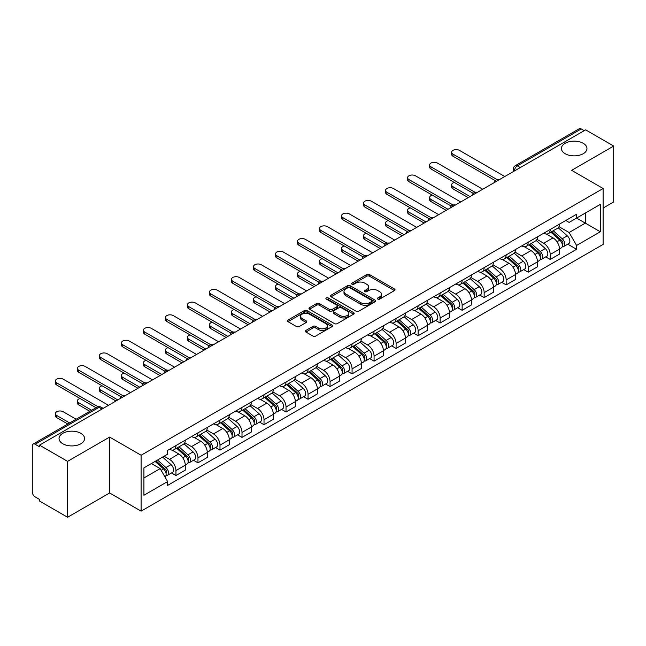 <?xml version="1.0" encoding="UTF-8"?>
<svg xmlns="http://www.w3.org/2000/svg" width="646" height="646" viewBox="0 0 646 646"><rect width="100%" height="100%" fill="white"/><g stroke="black" fill="none" stroke-linecap="round" stroke-linejoin="round"><path stroke-width="0.97" d="M377.789 299.09A1.373 0.791 0 0 0 379.735 299.09L394.448 290.587A1.962 1.13 0 0 0 395.021 289.788A1.962 1.13 0 0 0 394.448 288.988L369.52 274.598A1.962 1.13 0 0 0 366.742 274.598L352.03 283.093A1.373 0.791 0 0 0 351.626 283.651A1.373 0.791 0 0 0 352.03 284.216A1.373 0.791 0 0 0 353.968 284.216L355.873 283.11A6.266 3.618 0 0 1 364.74 283.11L366.815 284.313A6.266 3.618 0 0 1 368.648 286.872A6.266 3.618 0 0 1 366.815 289.432L364.909 290.53A1.373 0.791 0 0 0 364.505 291.088A1.373 0.791 0 0 0 364.909 291.653A1.373 0.791 0 0 0 366.847 291.653L368.753 290.555A6.266 3.618 0 0 1 377.619 290.555L379.695 291.75A6.266 3.618 0 0 1 381.536 294.31A6.266 3.618 0 0 1 379.695 296.869L377.789 297.967A1.373 0.791 0 0 0 377.393 298.525A1.373 0.791 0 0 0 377.789 299.09L377.789 297.967M80.847 433.329A12.775 7.372 0 0 0 66.926 431.73A12.775 7.372 0 0 0 59.036 438.545A12.775 7.372 0 0 0 62.783 443.762A12.775 7.372 0 0 0 76.704 445.36A12.775 7.372 0 0 0 84.586 438.545A12.775 7.372 0 0 0 80.847 433.329M583.217 143.291A12.775 7.372 0 0 0 569.296 141.692A12.775 7.372 0 0 0 561.414 148.499A12.775 7.372 0 0 0 565.153 153.716A12.775 7.372 0 0 0 579.074 155.315A12.775 7.372 0 0 0 586.964 148.499A12.775 7.372 0 0 0 583.217 143.291M305.938 330.413A1.962 1.13 0 0 0 305.364 331.212A1.962 1.13 0 0 0 305.938 332.012L312.93 336.057A1.962 1.13 0 0 0 315.7 336.057L332.052 326.618A1.962 1.13 0 0 0 332.625 325.818A1.962 1.13 0 0 0 332.052 325.019L307.116 310.621A1.962 1.13 0 0 0 304.347 310.621L288.003 320.061A1.962 1.13 0 0 0 287.43 320.86A1.962 1.13 0 0 0 288.003 321.66L296.449 326.537A1.962 1.13 0 0 0 299.219 326.537L306.212 322.499A1.962 1.13 0 0 0 306.785 321.7A1.962 1.13 0 0 0 306.212 320.9L302.021 318.478A5.241 3.028 0 0 1 300.487 316.338A5.241 3.028 0 0 1 303.725 313.544A5.241 3.028 0 0 1 309.434 314.198L325.85 323.678A5.241 3.028 0 0 1 327.385 325.818A5.241 3.028 0 0 1 324.147 328.612A5.241 3.028 0 0 1 318.438 327.958L315.7 326.375A1.962 1.13 0 0 0 312.93 326.375L305.938 330.413L305.938 332.012M141.103 455.244L109.634 437.076L67.58 461.357L39.495 445.142L585.615 129.846L613.7 146.061L571.645 170.334L603.114 188.503L141.103 455.244L141.103 511.139L603.114 244.398L603.114 188.503M356.011 311.186A1.962 1.13 0 0 0 358.78 311.186L375.124 301.747A1.962 1.13 0 0 0 375.697 300.947A1.962 1.13 0 0 0 375.124 300.148L350.197 285.75A1.962 1.13 0 0 0 347.427 285.75L331.075 295.19A1.962 1.13 0 0 0 330.502 295.989A1.962 1.13 0 0 0 331.075 296.789L356.011 311.186M326.852 299.381A1.373 0.791 0 0 1 328.241 299.574L328.241 297.951L353.588 312.583A1.962 1.13 0 0 1 354.161 313.383A1.962 1.13 0 0 1 353.588 314.182L337.244 323.622A1.962 1.13 0 0 1 334.475 323.622L309.539 309.224L316.532 305.219L316.532 303.588L309.539 307.625A1.962 1.13 0 0 0 308.966 308.425A1.962 1.13 0 0 0 309.539 309.224L309.539 307.625M316.532 305.219A1.962 1.13 0 0 1 319.302 305.219L319.302 303.588A1.962 1.13 0 0 0 316.532 303.588M319.302 303.588L329.42 309.426A1.962 1.13 0 0 0 332.189 309.426L336.824 306.745A1.962 1.13 0 0 0 337.398 305.946A1.962 1.13 0 0 0 336.824 305.146L326.303 299.066A1.373 0.791 0 0 1 325.899 298.509A1.373 0.791 0 0 1 326.747 297.774A1.373 0.791 0 0 1 328.241 297.951M67.58 461.357L67.58 517.252L39.495 501.038L39.495 499.406L35.126 496.879A3.989 2.301 -120 0 1 32.3 491.994L32.3 445.877A3.989 2.301 -120 0 1 33.124 444.052L97.053 407.142A3.989 2.301 60 0 1 99.048 407.343L35.126 444.246A3.989 2.301 -120 0 0 33.124 444.052M603.114 208.06L613.7 201.948L613.7 146.061M67.58 517.252L109.634 492.971L141.103 511.139M39.495 445.142L39.495 446.774L35.126 444.246M520.28 167.564L517.317 165.852A3.989 2.301 60 0 0 515.322 165.659L579.244 128.748A3.989 2.301 60 0 1 581.247 128.95L517.317 165.852A3.989 2.301 120 0 0 514.499 170.746L514.499 170.907M584.21 130.662L581.247 128.95M550.198 229.483A9.181 5.297 60 0 1 548.293 233.61L557.611 228.232A9.181 5.297 -120 0 0 559.509 224.105M536.979 239.375L543.706 243.259A9.181 5.297 60 0 1 550.198 254.5L559.509 249.122A9.181 5.297 -120 0 0 553.016 237.881L546.355 234.03M559.509 249.122L559.509 254.088L550.198 259.466L545.733 256.89M548.293 233.61A9.181 5.297 60 0 1 543.779 233.19M550.198 254.5L550.198 259.466M528.186 242.193A9.181 5.297 60 0 1 526.28 246.32L535.599 240.942A9.181 5.297 -120 0 0 537.496 236.816M523.72 269.6L528.186 272.176L537.496 266.798L537.496 261.832A9.181 5.297 -120 0 0 531.004 250.591L524.342 246.74M526.28 246.32A9.181 5.297 60 0 1 521.766 245.9M514.967 252.085L521.693 255.961A9.181 5.297 60 0 1 528.186 267.21L528.186 272.176M506.165 254.904A9.181 5.297 60 0 1 504.268 259.03L513.578 253.652A9.181 5.297 -120 0 0 515.484 249.526M501.7 282.31L506.165 284.886L515.484 279.508L515.484 274.542A9.181 5.297 -120 0 0 508.991 263.302L502.322 259.45M504.268 259.03A9.181 5.297 60 0 1 499.746 258.61M492.955 264.787L499.681 268.671A9.181 5.297 60 0 1 506.165 279.92L506.165 284.886M484.153 267.614A9.181 5.297 60 0 1 482.255 271.74L491.566 266.362A9.181 5.297 -120 0 0 493.471 262.236M479.687 295.02L484.153 297.596L493.471 292.218L493.471 287.252A9.181 5.297 -120 0 0 486.979 276.012L480.309 272.16M482.255 271.74A9.181 5.297 60 0 1 477.733 271.32M470.934 277.497L477.66 281.381A9.181 5.297 60 0 1 484.153 292.63L484.153 297.596M462.14 280.324A9.181 5.297 60 0 1 460.243 284.45L469.553 279.072A9.181 5.297 -120 0 0 471.451 274.946M457.675 307.73L462.14 310.306L471.451 304.928L471.451 299.962A9.181 5.297 -120 0 0 464.967 288.714L458.297 284.87M460.243 284.45A9.181 5.297 60 0 1 455.721 284.03M448.922 290.207L455.648 294.091A9.181 5.297 60 0 1 462.14 305.34L462.14 310.306M440.128 293.034A9.181 5.297 60 0 1 438.222 297.16L447.541 291.782A9.181 5.297 -120 0 0 449.438 287.656M435.662 320.44L440.128 323.016L449.438 317.638L449.438 312.672A9.181 5.297 -120 0 0 442.946 301.424L436.284 297.58M438.222 297.16A9.181 5.297 60 0 1 433.708 296.74M426.909 302.917L433.636 306.802A9.181 5.297 60 0 1 440.128 318.05L440.128 323.016M418.115 305.744A9.181 5.297 60 0 1 416.21 309.862L425.528 304.492A9.181 5.297 -120 0 0 427.426 300.366M413.65 333.15L418.115 335.726L427.426 330.348L427.426 325.382A9.181 5.297 -120 0 0 420.934 314.134L414.272 310.29M416.21 309.862A9.181 5.297 60 0 1 411.696 309.45M404.897 315.628L411.623 319.512A9.181 5.297 60 0 1 418.115 330.76L418.115 335.726M396.095 318.454A9.181 5.297 60 0 1 394.197 322.572L403.508 317.202A9.181 5.297 -120 0 0 405.413 313.076M391.629 345.86L396.095 348.436L405.413 343.058L405.413 338.092A9.181 5.297 -120 0 0 398.921 326.844L392.251 323M394.197 322.572A9.181 5.297 60 0 1 389.675 322.16M382.884 328.338L389.611 332.222A9.181 5.297 60 0 1 396.095 343.47L396.095 348.436M374.082 331.164A9.181 5.297 60 0 1 372.185 335.282L381.495 329.912A9.181 5.297 -120 0 0 383.401 325.786M369.617 358.57L374.082 361.146L383.401 355.768L383.401 350.802A9.181 5.297 -120 0 0 376.909 339.554L370.239 335.71M372.185 335.282A9.181 5.297 60 0 1 367.663 334.87M360.864 341.048L367.59 344.932A9.181 5.297 60 0 1 374.082 356.18L374.082 361.146M352.07 343.874A9.181 5.297 60 0 1 350.172 347.992L359.483 342.614A9.181 5.297 -120 0 0 361.38 338.496M347.605 371.28L352.07 373.856L361.38 368.478L361.38 363.512A9.181 5.297 -120 0 0 354.896 352.264L348.226 348.42M350.172 347.992A9.181 5.297 60 0 1 345.65 347.58M338.851 353.758L345.578 357.642A9.181 5.297 60 0 1 352.07 368.89L352.07 373.856M330.058 356.584A9.181 5.297 60 0 1 328.152 360.702L337.47 355.324A9.181 5.297 -120 0 0 339.368 351.206M325.592 383.99L330.058 386.566L339.368 381.188L339.368 376.222A9.181 5.297 -120 0 0 332.876 364.974L326.214 361.13M328.152 360.702A9.181 5.297 60 0 1 323.638 360.29M316.839 366.468L323.565 370.352A9.181 5.297 60 0 1 330.058 381.6L330.058 386.566M308.045 369.294A9.181 5.297 60 0 1 306.139 373.412L315.458 368.034A9.181 5.297 -120 0 0 317.356 363.916M303.58 396.701L308.045 399.276L317.356 393.899L317.356 388.932A9.181 5.297 -120 0 0 310.863 377.684L304.201 373.84M306.139 373.412A9.181 5.297 60 0 1 301.617 373M294.826 379.178L301.553 383.062A9.181 5.297 60 0 1 308.045 394.31L308.045 399.276M286.025 382.004A9.181 5.297 60 0 1 284.127 386.122L293.437 380.744A9.181 5.297 -120 0 0 295.343 376.626M281.559 409.411L286.025 411.986L295.343 406.609L295.343 401.642A9.181 5.297 -120 0 0 288.851 390.394L282.181 386.55M284.127 386.122A9.181 5.297 60 0 1 279.605 385.71M272.806 391.888L279.532 395.772A9.181 5.297 60 0 1 286.025 407.012L286.025 411.986M264.012 394.714A9.181 5.297 60 0 1 262.115 398.832L271.425 393.454A9.181 5.297 -120 0 0 273.323 389.336M259.547 422.121L264.012 424.697L273.331 419.319L273.331 414.352A9.181 5.297 -120 0 0 266.838 403.104L260.168 399.26M262.115 398.832A9.181 5.297 60 0 1 257.592 398.421M250.793 404.598L257.52 408.482A9.181 5.297 60 0 1 264.012 419.722L264.012 424.697M242 407.424A9.181 5.297 60 0 1 240.094 411.542L249.413 406.164A9.181 5.297 -120 0 0 251.31 402.046M237.534 434.831L242 437.407L251.31 432.029L251.31 427.054A9.181 5.297 -120 0 0 244.818 415.814L238.156 411.962M240.094 411.542A9.181 5.297 60 0 1 235.58 411.131M228.781 417.308L235.507 421.192A9.181 5.297 60 0 1 242 432.432L242 437.407M219.987 420.134A9.181 5.297 60 0 1 218.082 424.252L227.4 418.874A9.181 5.297 -120 0 0 229.298 414.756M215.522 447.541L219.987 450.117L229.298 444.739L229.298 439.764A9.181 5.297 -120 0 0 222.805 428.524L216.144 424.672M218.082 424.252A9.181 5.297 60 0 1 213.568 423.841M206.768 430.018L213.495 433.902A9.181 5.297 60 0 1 219.987 445.142L219.987 450.117M197.967 432.844A9.181 5.297 60 0 1 196.069 436.962L205.38 431.585A9.181 5.297 -120 0 0 207.285 427.466M193.501 460.251L197.975 462.827L207.285 457.449L207.285 452.475A9.181 5.297 -120 0 0 200.793 441.234L194.123 437.382M196.069 436.962A9.181 5.297 60 0 1 191.547 436.551M184.756 442.728L191.482 446.612A9.181 5.297 60 0 1 197.975 457.853L197.975 462.827M175.954 445.554A9.181 5.297 60 0 1 174.057 449.673L183.367 444.295A9.181 5.297 -120 0 0 185.273 440.176M171.489 472.953L175.954 475.537L185.273 470.159L185.273 465.185A9.181 5.297 -120 0 0 178.781 453.944L172.111 450.092M174.057 449.673A9.181 5.297 60 0 1 169.535 449.261M164.1 456.229L169.462 459.322A9.181 5.297 60 0 1 175.954 470.563L175.954 475.537M565.791 220.48L569.11 222.402L600.295 204.394L585.333 213.027L585.333 223.128L569.11 232.503L558.992 226.665M143.921 477.975L160.151 468.608L167.629 481.561L143.921 495.248L143.921 467.874L167.629 454.186L167.629 450.359L576.587 214.254L576.587 218.082L600.295 231.769L576.587 245.456L569.11 232.503M600.295 204.394L600.295 231.769M167.629 481.561L167.629 485.396L576.587 249.283L576.587 245.456M109.634 437.076L109.634 492.971M160.151 468.608L151.398 463.562M567.745 244.18L576.587 249.283M378.338 299.284L379.695 298.5A6.266 3.618 0 0 0 381.536 295.941L381.536 294.31M368.648 286.872L368.648 288.504A6.266 3.618 0 0 1 366.815 291.063L365.458 291.847M394.423 290.603L369.52 276.23A1.962 1.13 0 0 0 366.742 276.23L352.579 284.41M375.1 301.763L350.197 287.381A1.962 1.13 0 0 0 347.427 287.381L331.107 296.805M371.66 301.504A1.373 0.791 0 0 0 372.064 300.947A1.373 0.791 0 0 0 371.66 300.39L349.777 287.753A1.373 0.791 0 0 0 347.839 287.753L345.828 288.907A6.266 3.618 0 0 0 343.995 291.467A6.266 3.618 0 0 0 345.828 294.027L360.791 302.667A6.266 3.618 0 0 0 369.657 302.667L371.66 301.504L371.66 303.135A1.373 0.791 0 0 0 372.064 302.578L372.064 300.947M343.995 291.467L343.995 293.098A6.266 3.618 0 0 0 345.828 295.658L345.828 294.027M371.66 303.135L369.657 304.298A6.266 3.618 0 0 1 360.791 304.298L345.828 295.658M319.302 305.219L329.42 311.057A1.962 1.13 0 0 0 332.189 311.057L336.824 308.376A1.962 1.13 0 0 0 337.398 307.577L337.398 305.946M328.241 299.574L353.564 314.198M339.909 315.482A5.241 3.028 0 0 0 345.618 316.136A5.241 3.028 0 0 0 348.856 313.342A5.241 3.028 0 0 0 347.322 311.202L341.54 307.867A1.962 1.13 0 0 0 338.762 307.867L334.127 310.54A1.962 1.13 0 0 0 333.554 311.34A1.962 1.13 0 0 0 334.127 312.139L339.909 315.482L339.909 317.113A5.241 3.028 0 0 0 345.618 317.767A5.241 3.028 0 0 0 348.856 314.973L348.856 313.342M333.554 311.34L333.554 312.971A1.962 1.13 0 0 0 334.127 313.77L334.127 312.139M339.909 317.113L334.127 313.77M327.385 325.818L327.385 327.449A5.241 3.028 0 0 1 324.147 330.243A5.241 3.028 0 0 1 318.438 329.589L315.7 328.007A1.962 1.13 0 0 0 312.93 328.007L305.962 332.028M300.487 316.338L300.487 317.969A5.241 3.028 0 0 0 302.021 320.109L302.021 318.478M306.212 320.9L306.212 322.499L302.021 320.109M332.02 326.634L307.116 312.252A1.962 1.13 0 0 0 304.347 312.252L288.027 321.676M550.836 232.14L559.807 240.15A4.99 2.883 60 0 1 561.374 247.862L559.509 248.936M551.07 232.358L555.294 234.789M454.3 182.43A4.587 2.649 -0 0 0 451.627 184.837A4.587 2.649 -0 0 0 452.967 186.71L470.046 196.57M551.741 231.623L561.721 240.53A2.398 1.381 60 0 1 562.472 244.228A2.398 1.381 60 0 1 562.254 244.317M553.234 230.759L562.206 238.762A4.99 2.883 60 0 1 563.772 246.473A4.99 2.883 60 0 1 562.262 246.635M558.233 227.755L567.285 235.83A4.99 2.883 60 0 1 568.851 243.542L563.772 246.473M468.205 197.628L452.967 188.834A4.587 2.649 180 0 1 451.627 186.96L451.627 184.837M495.272 180.662L452.967 156.243A4.587 2.649 180 0 1 451.627 154.37L451.627 152.246A4.587 2.649 -0 0 0 452.967 154.128L497.089 179.596M504.76 176.528L459.459 150.373A4.587 2.649 -0 0 0 454.461 149.799A4.587 2.649 -0 0 0 451.627 152.246M528.824 244.85L537.787 252.852A4.99 2.883 60 0 1 539.353 260.572L537.496 261.646M529.058 245.06L533.281 247.499M432.287 195.14A4.587 2.649 -0 0 0 429.606 197.547A4.587 2.649 -0 0 0 430.955 199.42L448.025 209.28M529.728 244.333L539.709 253.24A2.398 1.381 60 0 1 540.46 256.938A2.398 1.381 60 0 1 540.242 257.027M531.222 243.469L540.193 251.472A4.99 2.883 60 0 1 541.752 259.183A4.99 2.883 60 0 1 540.25 259.345M536.22 240.465L545.272 248.54A4.99 2.883 60 0 1 546.839 256.252L541.752 259.183M446.192 210.338L430.955 201.544A4.587 2.649 180 0 1 429.606 199.671L429.606 197.547M506.803 257.56L515.774 265.563A4.99 2.883 60 0 1 517.341 273.282L515.484 274.356M507.045 257.77L511.269 260.209M410.275 207.85A4.587 2.649 -0 0 0 407.594 210.257A4.587 2.649 -0 0 0 408.942 212.13L426.013 221.99M507.708 257.035L517.696 265.95A2.398 1.381 60 0 1 518.447 269.648A2.398 1.381 60 0 1 518.229 269.737M509.201 256.179L518.173 264.182A4.99 2.883 60 0 1 519.739 271.893A4.99 2.883 60 0 1 518.237 272.055M514.208 253.175L523.252 261.25A4.99 2.883 60 0 1 524.818 268.962L519.739 271.893M424.18 223.048L408.942 214.254A4.587 2.649 180 0 1 407.594 212.381L407.594 210.257M473.26 193.372L430.955 168.953A4.587 2.649 180 0 1 429.606 167.08L429.606 164.956A4.587 2.649 -0 0 0 430.955 166.838L475.076 192.306M482.748 189.238L437.447 163.083A4.587 2.649 -0 0 0 432.44 162.509A4.587 2.649 -0 0 0 429.606 164.956M451.239 206.082L408.942 181.663A4.587 2.649 180 0 1 407.594 179.79L407.594 177.666A4.587 2.649 -0 0 0 408.942 179.54L453.064 205.016M460.727 201.948L415.435 175.793A4.587 2.649 -0 0 0 410.428 175.219A4.587 2.649 -0 0 0 407.594 177.666M484.791 270.27L493.762 278.273A4.99 2.883 60 0 1 495.329 285.992L493.463 287.066M485.033 270.48L489.248 272.919M388.254 220.561A4.587 2.649 -0 0 0 385.581 222.967A4.587 2.649 -0 0 0 386.93 224.84L404 234.7M485.695 269.745L495.676 278.652A2.398 1.381 60 0 1 496.427 282.359A2.398 1.381 60 0 1 496.209 282.447M487.189 268.889L496.16 276.892A4.99 2.883 60 0 1 497.727 284.603A4.99 2.883 60 0 1 496.217 284.765M492.195 265.886L501.239 273.961A4.99 2.883 60 0 1 502.806 281.672L497.727 284.603M402.167 235.758L386.93 226.964A4.587 2.649 180 0 1 385.581 225.091L385.581 222.967M462.778 282.98L471.75 290.983A4.99 2.883 60 0 1 473.316 298.702L471.451 299.776M463.012 283.19L467.236 285.629M366.242 233.271A4.587 2.649 -0 0 0 363.569 235.677A4.587 2.649 -0 0 0 364.909 237.55L381.988 247.41M463.683 282.455L473.663 291.362A2.398 1.381 60 0 1 474.414 295.069A2.398 1.381 60 0 1 474.196 295.157M465.177 281.599L474.148 289.602A4.99 2.883 60 0 1 475.714 297.313A4.99 2.883 60 0 1 474.204 297.475M470.175 278.596L479.227 286.671A4.99 2.883 60 0 1 480.794 294.382L475.714 297.313M380.155 248.468L364.909 239.674A4.587 2.649 180 0 1 363.569 237.801L363.569 235.677M440.766 295.69L449.737 303.693A4.99 2.883 60 0 1 451.304 311.412L449.438 312.486M441 295.9L445.223 298.339M344.229 245.981A4.587 2.649 -0 0 0 341.556 248.387A4.587 2.649 -0 0 0 342.897 250.26L359.975 260.12M441.67 295.165L451.651 304.072A2.398 1.381 60 0 1 452.402 307.779A2.398 1.381 60 0 1 452.184 307.867M443.164 294.31L452.135 302.312A4.99 2.883 60 0 1 453.702 310.023A4.99 2.883 60 0 1 452.192 310.185M448.163 291.306L457.215 299.381A4.99 2.883 60 0 1 458.781 307.092L453.702 310.023M358.134 261.178L342.897 252.384A4.587 2.649 180 0 1 341.556 250.511L341.556 248.387M429.227 218.792L386.93 194.373A4.587 2.649 180 0 1 385.581 192.5L385.581 190.376A4.587 2.649 -0 0 0 386.93 192.25L431.052 217.726M438.715 214.658L393.414 188.503A4.587 2.649 -0 0 0 388.416 187.929A4.587 2.649 -0 0 0 385.581 190.376M407.214 231.502L364.909 207.083A4.587 2.649 180 0 1 363.569 205.21L363.569 203.086A4.587 2.649 -0 0 0 364.909 204.96L409.039 230.436M416.702 227.368L371.402 201.213A4.587 2.649 -0 0 0 366.403 200.64A4.587 2.649 -0 0 0 363.569 203.086M385.202 244.212L342.897 219.793A4.587 2.649 180 0 1 341.556 217.92L341.556 215.796A4.587 2.649 -0 0 0 342.897 217.67L387.019 243.146M394.69 240.078L349.389 213.923A4.587 2.649 -0 0 0 344.383 213.35A4.587 2.649 -0 0 0 341.556 215.796M418.745 308.4L427.717 316.403A4.99 2.883 60 0 1 429.283 324.122L427.426 325.196M418.988 308.61L423.211 311.049M322.217 258.691A4.587 2.649 -0 0 0 319.536 261.097A4.587 2.649 -0 0 0 320.884 262.97L337.955 272.83M419.658 307.876L429.638 316.782A2.398 1.381 60 0 1 430.389 320.489A2.398 1.381 60 0 1 430.171 320.577M421.152 307.02L430.115 315.022A4.99 2.883 60 0 1 431.681 322.734A4.99 2.883 60 0 1 430.179 322.895M426.15 304.016L435.202 312.091A4.99 2.883 60 0 1 436.769 319.802L431.681 322.734M336.122 273.888L320.884 265.094A4.587 2.649 180 0 1 319.536 263.213L319.536 261.097M363.189 256.922L320.884 232.503A4.587 2.649 180 0 1 319.536 230.63L319.536 228.506A4.587 2.649 -0 0 0 320.884 230.38L365.006 255.856M372.669 252.788L327.377 226.633A4.587 2.649 -0 0 0 322.37 226.06A4.587 2.649 -0 0 0 319.536 228.506M396.733 321.11L405.704 329.113A4.99 2.883 60 0 1 407.271 336.832L405.413 337.906M396.975 321.32L401.198 323.759M300.204 271.401A4.587 2.649 -0 0 0 297.523 273.807A4.587 2.649 -0 0 0 298.872 275.68L315.942 285.54M397.637 320.586L407.618 329.492A2.398 1.381 60 0 1 408.377 333.199A2.398 1.381 60 0 1 408.159 333.288M399.131 319.722L408.102 327.732A4.99 2.883 60 0 1 409.669 335.444A4.99 2.883 60 0 1 408.167 335.605M404.138 316.726L413.182 324.801A4.99 2.883 60 0 1 414.748 332.512L409.669 335.444M314.109 286.598L298.872 277.796A4.587 2.649 180 0 1 297.523 275.923L297.523 273.807M341.169 269.632L298.872 245.214A4.587 2.649 180 0 1 297.523 243.34L297.523 241.216A4.587 2.649 -0 0 0 298.872 243.09L342.994 268.566M350.657 265.498L305.364 239.343A4.587 2.649 -0 0 0 300.358 238.77A4.587 2.649 -0 0 0 297.523 241.216M374.72 333.82L383.692 341.823A4.99 2.883 60 0 1 385.258 349.543L383.393 350.616M374.955 334.03L379.178 336.469M278.184 284.111A4.587 2.649 -0 0 0 275.511 286.517A4.587 2.649 -0 0 0 276.851 288.391L293.93 298.25M375.625 333.296L385.605 342.202A2.398 1.381 60 0 1 386.356 345.909A2.398 1.381 60 0 1 386.138 345.998M377.119 332.432L386.09 340.442A4.99 2.883 60 0 1 387.657 348.154A4.99 2.883 60 0 1 386.147 348.315M382.125 329.436L391.169 337.503A4.99 2.883 60 0 1 392.736 345.222L387.657 348.154M292.097 299.308L276.851 290.506A4.587 2.649 180 0 1 275.511 288.633L275.511 286.517M319.156 282.342L276.851 257.924A4.587 2.649 180 0 1 275.511 256.05L275.511 253.926A4.587 2.649 -0 0 0 276.851 255.8L320.981 281.276M328.644 278.208L283.344 252.053A4.587 2.649 -0 0 0 278.345 251.48A4.587 2.649 -0 0 0 275.511 253.926M352.708 346.531L361.679 354.533A4.99 2.883 60 0 1 363.246 362.253L361.38 363.327M352.942 346.74L357.165 349.179M256.171 296.821A4.587 2.649 -0 0 0 253.498 299.227A4.587 2.649 -0 0 0 254.839 301.101L271.918 310.96M353.612 346.006L363.593 354.912A2.398 1.381 60 0 1 364.344 358.619A2.398 1.381 60 0 1 364.126 358.708M355.106 345.142L364.078 353.152A4.99 2.883 60 0 1 365.644 360.864A4.99 2.883 60 0 1 364.134 361.025M360.105 342.146L369.157 350.213A4.99 2.883 60 0 1 370.723 357.932L365.644 360.864M270.085 312.018L254.839 303.216A4.587 2.649 180 0 1 253.498 301.343L253.498 299.227M297.144 295.052L254.839 270.634A4.587 2.649 180 0 1 253.498 268.76L253.498 266.637A4.587 2.649 -0 0 0 254.839 268.51L298.969 293.987M306.632 290.918L261.331 264.763A4.587 2.649 -0 0 0 256.333 264.19A4.587 2.649 -0 0 0 253.498 266.637M330.695 359.241L339.667 367.243A4.99 2.883 60 0 1 341.225 374.963L339.368 376.037M330.93 359.451L335.153 361.889M234.159 309.531A4.587 2.649 -0 0 0 231.486 311.937A4.587 2.649 -0 0 0 232.826 313.811L249.905 323.67M331.6 358.716L341.581 367.622A2.398 1.381 60 0 1 342.332 371.329A2.398 1.381 60 0 1 342.114 371.418M333.094 357.852L342.065 365.862A4.99 2.883 60 0 1 343.632 373.574A4.99 2.883 60 0 1 342.122 373.735M338.092 354.848L347.144 362.923A4.99 2.883 60 0 1 348.711 370.642L343.632 373.574M248.064 324.728L232.826 315.926A4.587 2.649 180 0 1 231.486 314.053L231.486 311.937M275.131 307.762L232.826 283.344A4.587 2.649 180 0 1 231.486 281.462L231.486 279.347A4.587 2.649 -0 0 0 232.826 281.22L276.948 306.697M284.62 303.628L239.319 277.473A4.587 2.649 -0 0 0 234.312 276.9A4.587 2.649 -0 0 0 231.486 279.347M308.675 371.951L317.646 379.953A4.99 2.883 60 0 1 319.213 387.673L317.356 388.747M308.917 372.161L313.14 374.599M212.146 322.241A4.587 2.649 -0 0 0 209.465 324.647A4.587 2.649 -0 0 0 210.814 326.521L227.885 336.38M309.579 371.426L319.568 380.332A2.398 1.381 60 0 1 320.319 384.039A2.398 1.381 60 0 1 320.101 384.128M311.073 370.562L320.045 378.572A4.99 2.883 60 0 1 321.611 386.284A4.99 2.883 60 0 1 320.109 386.445M316.08 367.558L325.132 375.633A4.99 2.883 60 0 1 326.69 383.353L321.611 386.284M226.052 337.438L210.814 328.636A4.587 2.649 180 0 1 209.465 326.763L209.465 324.647M253.111 320.473L210.814 296.046A4.587 2.649 180 0 1 209.465 294.172L209.465 292.057A4.587 2.649 -0 0 0 210.814 293.93L254.936 319.407M262.599 316.338L217.306 290.183A4.587 2.649 -0 0 0 212.3 289.61A4.587 2.649 -0 0 0 209.465 292.057M286.663 384.661L295.634 392.663A4.99 2.883 60 0 1 297.2 400.383L295.343 401.457M286.905 384.871L291.128 387.309M190.134 334.951A4.587 2.649 -0 0 0 187.453 337.357A4.587 2.649 -0 0 0 188.802 339.231L205.872 349.09M287.567 384.136L297.548 393.043A2.398 1.381 60 0 1 298.299 396.749A2.398 1.381 60 0 1 298.081 396.83M289.061 383.272L298.032 391.282A4.99 2.883 60 0 1 299.599 398.994A4.99 2.883 60 0 1 298.097 399.155M294.067 380.268L303.111 388.343A4.99 2.883 60 0 1 304.678 396.063L299.599 398.994M204.039 350.148L188.802 341.346A4.587 2.649 180 0 1 187.453 339.473L187.453 337.357M231.098 333.183L188.802 308.756A4.587 2.649 180 0 1 187.453 306.882L187.453 304.767A4.587 2.649 -0 0 0 188.802 306.64L232.923 332.117M240.587 329.048L195.286 302.893A4.587 2.649 -0 0 0 190.287 302.32A4.587 2.649 -0 0 0 187.453 304.767M264.65 397.371L273.621 405.373A4.99 2.883 60 0 1 275.188 413.085L273.323 414.167M264.884 397.581L269.107 400.019M168.113 347.661A4.587 2.649 -0 0 0 165.441 350.067A4.587 2.649 -0 0 0 166.781 351.941L183.86 361.8M265.554 396.846L275.535 405.753A2.398 1.381 60 0 1 276.286 409.459A2.398 1.381 60 0 1 276.068 409.54M267.048 395.982L276.02 403.992A4.99 2.883 60 0 1 277.586 411.704A4.99 2.883 60 0 1 276.076 411.865M272.047 392.978L281.099 401.053A4.99 2.883 60 0 1 282.665 408.773L277.586 411.704M182.027 362.858L166.781 354.056A4.587 2.649 180 0 1 165.441 352.183L165.441 350.067M209.086 345.893L166.781 321.466A4.587 2.649 180 0 1 165.441 319.592L165.441 317.477A4.587 2.649 -0 0 0 166.781 319.35L210.911 344.827M218.574 341.758L173.273 315.603A4.587 2.649 -0 0 0 168.275 315.03A4.587 2.649 -0 0 0 165.441 317.477M242.638 410.081L251.609 418.083A4.99 2.883 60 0 1 253.175 425.795L251.31 426.877M242.872 410.291L247.095 412.729M146.101 360.371A4.587 2.649 -0 0 0 143.428 362.777A4.587 2.649 -0 0 0 144.769 364.651L161.847 374.51M243.542 409.556L253.523 418.463A2.398 1.381 60 0 1 254.274 422.169A2.398 1.381 60 0 1 254.056 422.25M245.036 408.692L254.007 416.702A4.99 2.883 60 0 1 255.574 424.414A4.99 2.883 60 0 1 254.064 424.575M250.034 405.688L259.086 413.763A4.99 2.883 60 0 1 260.653 421.483L255.574 424.414M160.006 375.568L144.769 366.767A4.587 2.649 180 0 1 143.428 364.893L143.428 362.777M187.074 358.603L144.769 334.176A4.587 2.649 180 0 1 143.428 332.302L143.428 330.187A4.587 2.649 -0 0 0 144.769 332.06L188.89 357.537M196.562 354.468L151.261 328.313A4.587 2.649 -0 0 0 146.262 327.74A4.587 2.649 -0 0 0 143.428 330.187M220.625 422.791L229.588 430.793A4.99 2.883 60 0 1 231.155 438.505L229.298 439.587M220.859 423.001L225.083 425.439M124.089 373.081A4.587 2.649 -0 0 0 121.408 375.488A4.587 2.649 -0 0 0 122.756 377.361L139.827 387.22M221.53 422.266L231.51 431.173A2.398 1.381 60 0 1 232.261 434.879A2.398 1.381 60 0 1 232.043 434.96M223.023 421.402L231.995 429.404A4.99 2.883 60 0 1 233.553 437.124A4.99 2.883 60 0 1 232.051 437.285M228.022 418.398L237.074 426.473A4.99 2.883 60 0 1 238.64 434.193L233.553 437.124M137.994 388.278L122.756 379.477A4.587 2.649 180 0 1 121.408 377.603L121.408 375.488M165.061 371.313L122.756 346.886A4.587 2.649 180 0 1 121.408 345.012L121.408 342.897A4.587 2.649 -0 0 0 122.756 344.77L166.878 370.247M174.549 367.178L129.248 341.023A4.587 2.649 -0 0 0 124.242 340.45A4.587 2.649 -0 0 0 121.408 342.897M198.605 435.501L207.576 443.503A4.99 2.883 60 0 1 209.143 451.215L207.285 452.289M198.847 435.711L203.07 438.149M102.076 385.783A4.587 2.649 -0 0 0 99.395 388.198A4.587 2.649 -0 0 0 100.744 390.071L117.814 399.931M199.509 434.976L209.498 443.883A2.398 1.381 60 0 1 210.249 447.589A2.398 1.381 60 0 1 210.031 447.67M201.003 434.112L209.974 442.114A4.99 2.883 60 0 1 211.541 449.834A4.99 2.883 60 0 1 210.039 449.996M206.009 431.108L215.053 439.183A4.99 2.883 60 0 1 216.62 446.903L211.541 449.834M115.981 400.988L100.744 392.187A4.587 2.649 180 0 1 99.395 390.313L99.395 388.198M143.041 384.023L100.744 359.596A4.587 2.649 180 0 1 99.395 357.723L99.395 355.607A4.587 2.649 -0 0 0 100.744 357.48L144.865 382.957M152.529 379.888L107.236 353.733A4.587 2.649 -0 0 0 102.23 353.16A4.587 2.649 -0 0 0 99.395 355.607M176.592 448.211L185.564 456.213A4.99 2.883 60 0 1 187.13 463.925L185.265 464.999M176.834 448.421L181.05 450.86M80.056 398.493A4.587 2.649 -0 0 0 77.383 400.908A4.587 2.649 -0 0 0 78.731 402.781L91.667 410.25M177.497 447.686L187.477 456.593A2.398 1.381 60 0 1 188.228 460.299A2.398 1.381 60 0 1 188.01 460.38M178.99 446.822L187.962 454.824A4.99 2.883 60 0 1 189.528 462.544A4.99 2.883 60 0 1 188.018 462.706M183.997 443.818L193.041 451.893A4.99 2.883 60 0 1 194.607 459.613L189.528 462.544M89.834 411.308L78.731 404.897A4.587 2.649 180 0 1 77.383 403.023L77.383 400.908M121.028 396.733L78.731 372.306A4.587 2.649 180 0 1 77.383 370.433L77.383 368.317A4.587 2.649 -0 0 0 78.731 370.19L122.853 395.667M130.516 392.598L85.215 366.444A4.587 2.649 -0 0 0 80.217 365.87A4.587 2.649 -0 0 0 77.383 368.317M155.129 461.405L163.551 468.923A4.99 2.883 60 0 1 165.118 476.635L164.867 476.78M155.21 461.357L159.037 463.57M76.147 419.214L63.203 411.744A4.587 2.649 -0 0 0 58.205 411.171A4.587 2.649 -0 0 0 55.37 413.618A4.587 2.649 -0 0 0 56.711 415.491L69.655 422.96M156.033 460.889L165.465 469.303A2.398 1.381 60 0 1 166.216 473.009A2.398 1.381 60 0 1 165.998 473.09M157.527 460.025L165.949 467.534A4.99 2.883 60 0 1 167.516 475.254A4.99 2.883 60 0 1 166.006 475.416M162.606 457.085L171.029 464.603A4.99 2.883 60 0 1 172.595 472.323L167.516 475.254M67.822 424.018L56.711 417.607A4.587 2.649 180 0 1 55.37 415.733L55.37 413.618M96.044 407.723L56.711 385.016A4.587 2.649 180 0 1 55.37 383.143L55.37 381.027A4.587 2.649 -0 0 0 56.711 382.9L98.014 406.746M108.504 405.308L63.203 379.154A4.587 2.649 -0 0 0 58.205 378.58A4.587 2.649 -0 0 0 55.37 381.027M514.636 170.827L514.499 170.746A3.989 2.301 0 0 1 513.328 169.115L513.328 171.586M197.975 457.853L207.285 452.475M219.987 445.142L229.298 439.764M242 432.432L251.31 427.054M264.012 419.722L273.331 414.352M286.025 407.012L295.343 401.642M308.045 394.31L317.356 388.932M330.058 381.6L339.368 376.222M352.07 368.89L361.38 363.512M374.082 356.18L383.401 350.802M396.095 343.47L405.413 338.092M418.115 330.76L427.426 325.382M440.128 318.05L449.438 312.672M462.14 305.34L471.451 299.962M484.153 292.63L493.471 287.252M506.165 279.92L515.484 274.542M528.186 267.21L537.496 261.832M175.954 470.563L185.273 465.185M169.462 459.322L178.781 453.944M191.482 446.612L200.793 441.234M213.495 433.902L222.805 428.524M235.507 421.192L244.818 415.814M257.52 408.482L266.838 403.104M279.532 395.772L288.851 390.394M301.553 383.062L310.863 377.684M323.565 370.352L332.876 364.974M345.578 357.642L354.896 352.264M367.59 344.932L376.909 339.554M389.611 332.222L398.921 326.844M411.623 319.512L420.934 314.134M433.636 306.802L442.946 301.424M455.648 294.091L464.967 288.714M477.66 281.381L486.979 276.012M499.681 268.671L508.991 263.302M521.693 255.961L531.004 250.591M543.706 243.259L553.016 237.881M499.011 179.846A3.989 2.301 120 0 0 497.242 180.864M476.99 192.556A3.989 2.301 120 0 0 475.23 193.574M454.978 205.266A3.989 2.301 120 0 0 453.217 206.284M432.965 217.977A3.989 2.301 120 0 0 431.205 218.994M410.953 230.687A3.989 2.301 120 0 0 409.184 231.704M388.932 243.397A3.989 2.301 120 0 0 387.172 244.414M366.92 256.107A3.989 2.301 120 0 0 365.16 257.124M344.907 268.817A3.989 2.301 120 0 0 343.147 269.834M322.895 281.527A3.989 2.301 120 0 0 321.135 282.544M300.883 294.237A3.989 2.301 120 0 0 299.114 295.254M278.862 306.947A3.989 2.301 120 0 0 277.102 307.964M256.85 319.657A3.989 2.301 120 0 0 255.089 320.674M234.837 332.367A3.989 2.301 120 0 0 233.077 333.384M212.825 345.077A3.989 2.301 120 0 0 211.056 346.095M190.812 357.787A3.989 2.301 120 0 0 189.044 358.805M168.792 370.497A3.989 2.301 120 0 0 167.031 371.515M146.779 383.207A3.989 2.301 120 0 0 145.019 384.225M124.767 395.917A3.989 2.301 120 0 0 123.006 396.935M102.011 409.055L99.048 407.343A3.989 2.301 120 0 1 101.042 407.142A3.989 3.989 0 0 0 97.053 407.142M379.695 298.5L379.695 296.869M364.909 291.653L364.909 290.53M366.815 291.063L366.815 289.432M352.03 284.216L352.03 283.093M366.742 276.23L366.742 274.598M369.52 276.23L369.52 274.598M394.448 290.587L394.448 288.988M331.075 296.789L331.075 295.19M347.427 287.381L347.427 285.75M350.197 287.381L350.197 285.75M375.124 301.747L375.124 300.148M360.791 304.298L360.791 302.667M369.657 304.298L369.657 302.667M329.42 311.057L329.42 309.426M332.189 311.057L332.189 309.426M336.824 308.376L336.824 306.745M353.588 314.182L353.588 312.583M312.93 328.007L312.93 326.375M315.7 328.007L315.7 326.375M318.438 329.589L318.438 327.958M288.003 321.66L288.003 320.061M304.347 312.252L304.347 310.621M307.116 312.252L307.116 310.621M332.052 326.618L332.052 325.019M559.807 240.15L557.005 241.765M562.965 243.13L562.068 243.655M567.285 235.83L562.206 238.762M452.967 188.834L452.967 186.71M452.967 154.128L452.967 156.243M537.787 252.852L534.993 254.467M540.952 255.84L540.056 256.365M545.272 248.54L540.193 251.472M430.955 201.544L430.955 199.42M515.774 265.563L512.981 267.178M518.94 268.55L518.044 269.075M523.252 261.25L518.173 264.182M408.942 214.254L408.942 212.13M430.955 166.838L430.955 168.953M408.942 179.54L408.942 181.663M493.762 278.273L490.968 279.888M496.927 281.26L496.023 281.785M501.239 273.961L496.16 276.892M386.93 226.964L386.93 224.84M471.75 290.983L468.948 292.598M474.915 293.97L474.011 294.495M479.227 286.671L474.148 289.602M364.909 239.674L364.909 237.55M449.737 303.693L446.935 305.308M452.894 306.68L451.998 307.205M457.215 299.381L452.135 302.312M342.897 252.384L342.897 250.26M386.93 192.25L386.93 194.373M364.909 204.96L364.909 207.083M342.897 217.67L342.897 219.793M427.717 316.403L424.923 318.018M430.882 319.39L429.986 319.907M435.202 312.091L430.115 315.022M320.884 265.094L320.884 262.97M320.884 230.38L320.884 232.503M405.704 329.113L402.91 330.728M408.87 332.101L407.973 332.617M413.182 324.801L408.102 327.732M298.872 277.796L298.872 275.68M298.872 243.09L298.872 245.214M383.692 341.823L380.898 343.438M386.857 344.811L385.953 345.327M391.169 337.503L386.09 340.442M276.851 290.506L276.851 288.391M276.851 255.8L276.851 257.924M361.679 354.533L358.877 356.148M364.845 357.521L363.94 358.037M369.157 350.213L364.078 353.152M254.839 303.216L254.839 301.101M254.839 268.51L254.839 270.634M339.667 367.243L336.865 368.858M342.824 370.231L341.928 370.747M347.144 362.923L342.065 365.862M232.826 315.926L232.826 313.811M232.826 281.22L232.826 283.344M317.646 379.953L314.852 381.568M320.812 382.941L319.915 383.458M325.132 375.633L320.045 378.572M210.814 328.636L210.814 326.521M210.814 293.93L210.814 296.046M295.634 392.663L292.84 394.278M298.799 395.651L297.903 396.168M303.111 388.343L298.032 391.282M188.802 341.346L188.802 339.231M188.802 306.64L188.802 308.756M273.621 405.373L270.819 406.988M276.787 408.361L275.882 408.878M281.099 401.053L276.02 403.992M166.781 354.056L166.781 351.941M166.781 319.35L166.781 321.466M251.609 418.083L248.807 419.698M254.766 421.071L253.87 421.588M259.086 413.763L254.007 416.702M144.769 366.767L144.769 364.651M144.769 332.06L144.769 334.176M229.588 430.793L226.794 432.408M232.754 433.781L231.857 434.298M237.074 426.473L231.995 429.404M122.756 379.477L122.756 377.361M122.756 344.77L122.756 346.886M207.576 443.503L204.782 445.118M210.741 446.491L209.845 447.008M215.053 439.183L209.974 442.114M100.744 392.187L100.744 390.071M100.744 357.48L100.744 359.596M185.564 456.213L182.77 457.828M188.729 459.201L187.825 459.718M193.041 451.893L187.962 454.824M78.731 404.897L78.731 402.781M78.731 370.19L78.731 372.306M163.551 468.923L161.137 470.312M166.716 471.911L165.812 472.428M171.029 464.603L165.949 467.534M56.711 417.607L56.711 415.491M56.711 382.9L56.711 385.016M499.342 179.653A3.989 3.989 0 0 0 494.222 182.608M477.329 192.363A3.989 3.989 0 0 0 472.21 195.318M455.317 205.073A3.989 3.989 0 0 0 450.197 208.028M433.305 217.783A3.989 3.989 0 0 0 428.185 220.738M411.292 230.493A3.989 3.989 0 0 0 406.164 233.448M389.272 243.203A3.989 3.989 0 0 0 384.152 246.158M367.259 255.913A3.989 3.989 0 0 0 362.14 258.868M345.247 268.623A3.989 3.989 0 0 0 340.127 271.578M323.234 281.333A3.989 3.989 0 0 0 318.115 284.288M301.222 294.043A3.989 3.989 0 0 0 296.094 296.999M279.201 306.753A3.989 3.989 0 0 0 274.082 309.709M257.189 319.463A3.989 3.989 0 0 0 252.069 322.419M235.176 332.173A3.989 3.989 0 0 0 230.057 335.129M213.164 344.883A3.989 3.989 0 0 0 208.036 347.839M191.143 357.593A3.989 3.989 0 0 0 186.024 360.549M169.131 370.303A3.989 3.989 0 0 0 164.011 373.259M147.118 383.013A3.989 3.989 0 0 0 141.999 385.969M125.106 395.723A3.989 3.989 0 0 0 119.986 398.679M103.182 408.377L101.042 407.142M515.322 165.659A3.989 3.989 0 0 0 513.328 169.115"/></g></svg>
